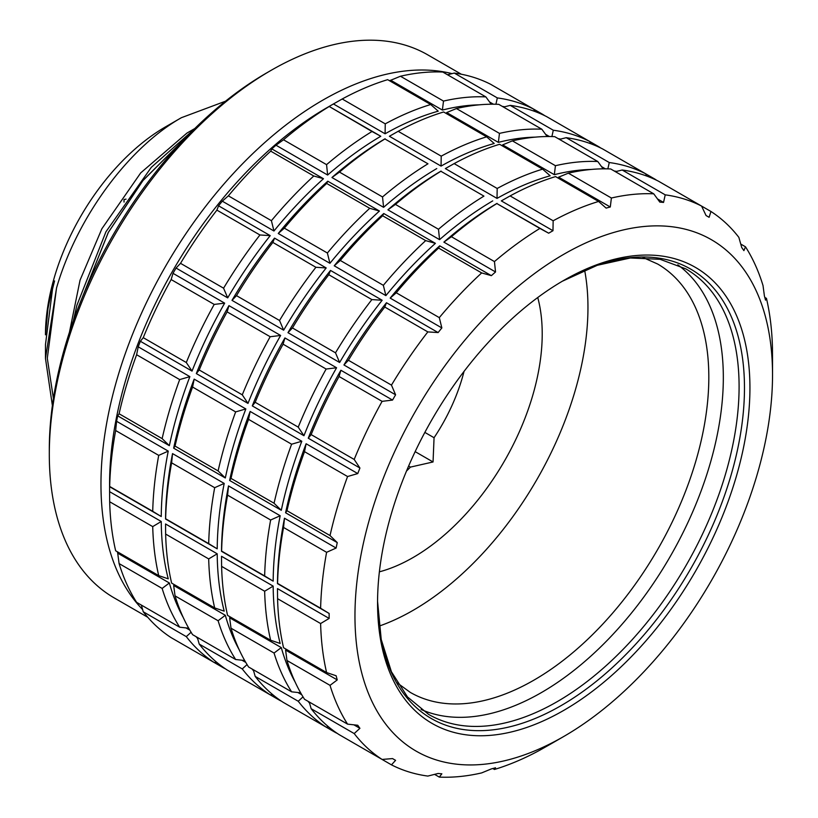 <?xml version="1.0" encoding="UTF-8"?>
<svg xmlns="http://www.w3.org/2000/svg" width="818" height="818" viewBox="0 0 818 818"><rect width="100%" height="100%" fill="white"/><g stroke="black" fill="none" stroke-linecap="round" stroke-linejoin="round"><path stroke-width="1.23" d="M424.859 432.405L434.061 437.722L433.049 461.966L410.452 467.098L408.632 466.045M434.061 437.722A130.89 75.573 120 0 0 464.031 371.413M379.378 571.833A182.639 105.45 120 0 0 413.07 557.539A182.639 105.45 120 0 0 537.743 297.527M406.505 471.045A130.89 75.573 120 0 0 410.452 467.098M109.673 501.751L152.721 526.608A319.623 184.531 -60 0 0 158.712 575.627L115.655 550.78A319.623 184.531 -60 0 1 109.673 501.751L109.592 491.669A313.529 181.023 -60 0 1 109.581 489.195L109.581 484.215A307.445 177.506 -60 0 1 326.975 107.679L331.27 105.195A313.529 181.023 -60 0 1 333.437 103.958L385.094 133.784A313.529 181.023 -60 0 1 438.233 111.176L430.708 104.52A319.623 184.531 -60 0 0 385.258 123.845L385.094 133.784M142.618 609.543A313.529 181.023 -60 0 1 125.399 353.284A313.529 181.023 -60 0 1 322.67 100.225A313.529 181.023 -60 0 1 452.027 73.63M147.772 617.283L114.244 597.927A313.529 181.023 -60 0 1 49.305 454.399A313.529 181.023 -60 0 1 271.014 70.399L271.014 70.399A313.529 181.023 -60 0 1 427.773 54.867L461.311 74.223M49.305 454.399L49.305 449.419A307.445 177.506 -60 0 1 266.709 72.884L271.003 70.399L266.709 72.884M79.172 305.206L108.313 232.465L142.935 180.625L184.377 139.111M79.019 305.595L108.273 232.435L143.017 180.441L184.612 138.866M193.089 129.469A152.199 87.874 -60 0 1 194.122 129.193M52.383 405.554L45.471 358.437L45.471 344.623L52.516 289.01L54.54 281.044L51.084 293.069L47.976 308.58L45.471 334.828A169.807 98.037 -60 0 1 165.543 126.851L181.412 117.69L225.533 101.197M45.471 358.437L56.534 287.977C77.045 217.302 128.6 147.496 181.412 117.69M584.625 270.144A247.322 142.792 -60 0 1 449.511 584.89A247.322 142.792 -60 0 1 379.102 626.128M421.096 709.482A257.22 148.508 120 0 0 541.455 692.549A257.22 148.508 120 0 0 579.338 666.067A257.22 148.508 120 0 0 677.815 264.827M563.745 710.392A263.304 152.025 -60 0 1 377.558 602.897A263.304 152.025 -60 0 1 563.745 280.41L563.745 280.41A263.304 152.025 -60 0 1 749.932 387.906A263.304 152.025 -60 0 1 563.745 710.392M492.804 768.521L494.45 769.472A319.623 184.531 -60 0 0 539.9 750.147L548.673 745.178A313.529 181.023 120 0 0 550.831 743.951L563.745 736.486A295.267 170.471 -60 0 1 354.961 615.944A295.267 170.471 -60 0 1 563.745 254.316A295.267 170.471 -60 0 1 772.529 374.859A295.267 170.471 -60 0 1 563.745 736.486A295.267 170.471 -60 0 1 563.745 736.497L550.831 743.951A313.529 181.023 120 0 0 550.841 743.94M772.529 374.859L772.529 359.951A313.529 181.023 120 0 0 772.519 357.466L772.437 347.384A319.623 184.531 -60 0 0 766.456 298.365L765.525 300.145A313.529 181.023 120 0 0 764.411 295.983L763.02 285.564A319.623 184.531 -60 0 0 745.484 246.791L743.899 250.635A313.529 181.023 120 0 0 741.742 247.578L738.859 237.363A319.623 184.531 -60 0 0 710.954 211.484L709.114 217.312A313.529 181.023 120 0 0 707.601 216.422A313.529 181.023 120 0 0 706.067 215.553L701.578 206.075L710.954 211.484M665.218 194.848A319.623 184.531 -60 0 1 701.578 206.075L658.531 181.218A319.623 184.531 -60 0 0 622.171 170.001L665.218 194.848L663.541 202.424A313.529 181.023 120 0 0 659.809 202.097L653.746 193.825A319.623 184.531 -60 0 0 611.394 198.017L610.289 206.995A313.529 181.023 120 0 0 606.128 208.109L598.592 201.453A319.623 184.531 -60 0 0 553.152 220.778L552.978 230.717A313.529 181.023 120 0 0 550.831 231.944A313.529 181.023 120 0 0 548.673 233.202L539.9 228.427A319.623 184.531 -60 0 0 494.45 261.576L495.534 271.965A313.529 181.023 120 0 0 491.373 275.656L481.659 272.926A319.623 184.531 -60 0 0 439.307 317.629L441.853 327.936A313.529 181.023 120 0 0 438.121 332.568L427.834 331.904A319.623 184.531 -60 0 0 391.464 385.114L395.595 394.808A313.529 181.023 120 0 0 392.548 400.074L382.098 401.352A319.623 184.531 -60 0 0 354.194 459.45L359.92 468.029A313.529 181.023 120 0 0 357.763 473.571L347.568 476.526A319.623 184.531 -60 0 0 330.032 535.555L337.251 542.6A313.529 181.023 120 0 0 336.137 548.05L326.597 552.314A319.623 184.531 -60 0 0 320.615 608.244L329.143 613.459A313.529 181.023 120 0 0 329.143 618.428L320.615 623.541A319.623 184.531 -60 0 0 326.597 672.56L336.137 675.76A313.529 181.023 120 0 0 337.251 679.911L330.032 685.361A319.623 184.531 -60 0 0 347.568 724.135L357.763 725.259A313.529 181.023 120 0 0 359.92 728.317L354.194 733.562A319.623 184.531 -60 0 0 382.098 759.441L392.548 758.583A313.529 181.023 120 0 0 394.061 759.472A313.529 181.023 120 0 0 395.595 760.341L391.464 764.85A319.623 184.531 -60 0 0 427.834 776.077L438.121 773.47A313.529 181.023 120 0 0 441.853 773.808L439.307 777.1A319.623 184.531 -60 0 0 481.659 772.908L491.373 768.9A313.529 181.023 120 0 0 495.534 767.785L494.45 769.472M601.537 166.627L605.361 168.835M614.185 170.982A313.529 181.023 -60 0 1 616.598 171.402M512.385 140.86L555.432 165.706A319.623 184.531 -60 0 1 597.774 161.514L554.727 136.657A319.623 184.531 -60 0 0 512.385 140.86L502.661 144.868L554.328 174.684A313.529 181.023 -60 0 1 591.22 169.449M542.631 169.142L499.583 144.285A319.623 184.531 -60 0 0 454.133 163.61L445.36 168.58L497.017 198.406A313.529 181.023 -60 0 1 550.166 175.798L542.631 169.142A319.623 184.531 -60 0 0 497.191 188.467L497.017 198.406M545.575 134.316L549.399 136.524M558.224 138.682A313.529 181.023 -60 0 1 560.637 139.091M456.424 108.549L499.471 133.395A319.623 184.531 -60 0 1 541.813 129.203L498.765 104.346A319.623 184.531 -60 0 0 456.424 108.549L446.7 112.557L498.356 142.373A313.529 181.023 -60 0 1 535.248 137.138M486.669 136.831L443.622 111.974A319.623 184.531 -60 0 0 398.172 131.299L389.399 136.269L441.055 166.095A313.529 181.023 -60 0 1 494.205 143.487L486.669 136.831A319.623 184.531 -60 0 0 441.219 156.156L441.055 166.095M502.262 106.371A313.529 181.023 -60 0 1 504.665 106.78M489.614 102.015L493.438 104.213M389.307 80.614A313.529 181.023 -60 0 1 390.738 80.246L442.395 110.072A313.529 181.023 -60 0 1 479.287 104.827M598.592 201.453L555.545 176.596A319.623 184.531 -60 0 0 510.105 195.921L501.322 200.891L552.978 230.717M653.746 193.825L610.698 168.968A319.623 184.531 -60 0 0 568.346 173.171L558.633 177.169L610.289 206.995M657.508 198.938L663.541 202.424M333.437 103.958L342.21 98.988A319.623 184.531 -60 0 1 387.66 79.663L430.708 104.52M390.738 80.246L400.452 76.238A319.623 184.531 -60 0 1 442.804 72.045L485.851 96.892A319.623 184.531 -60 0 0 443.499 101.084L442.395 110.072M447.528 74.765L454.276 73.068A319.623 184.531 -60 0 1 490.647 84.295L543.06 114.551A319.623 184.531 -60 0 1 544.768 115.686M342.21 98.988L385.258 123.845M109.581 489.195A313.529 181.023 -60 0 1 109.592 486.7L109.673 486.454A319.623 184.531 -60 0 1 115.655 430.524L116.585 421.29A313.529 181.023 -60 0 1 117.7 415.851L119.091 413.765A319.623 184.531 -60 0 1 136.626 354.736L138.211 346.812A313.529 181.023 -60 0 1 140.369 341.27L143.252 337.66A319.623 184.531 -60 0 1 171.156 279.562L172.997 273.324A313.529 181.023 -60 0 1 176.044 268.048L180.533 263.335A319.623 184.531 -60 0 1 216.893 210.124L218.57 205.819A313.529 181.023 -60 0 1 222.302 201.177L228.365 195.839A319.623 184.531 -60 0 1 270.717 151.136L271.821 148.896A313.529 181.023 -60 0 1 275.983 145.205L283.519 139.786L326.566 164.643A319.623 184.531 -60 0 1 372.006 131.493L329.133 106.442A313.529 181.023 -60 0 1 331.28 105.195L326.975 107.679M283.519 139.786A319.623 184.531 -60 0 1 328.959 106.647M228.365 195.839L271.412 220.696A319.623 184.531 -60 0 1 313.764 175.993L270.717 151.136M180.533 263.335L223.58 288.192A319.623 184.531 -60 0 1 259.94 234.971L216.893 210.124M143.252 337.66L186.299 362.517A319.623 184.531 -60 0 1 214.204 304.419L171.156 279.562M119.091 413.765L162.138 438.622A319.623 184.531 -60 0 1 179.674 379.593L136.626 354.736M109.673 486.454L152.721 511.311A319.623 184.531 -60 0 1 158.712 455.381L115.655 430.524M400.452 76.238L443.499 101.084M454.276 73.068L497.324 97.915A319.623 184.531 -60 0 1 533.694 109.142L534.778 111.422M225.41 668.838A319.623 184.531 -60 0 1 223.58 667.917L180.533 643.06M214.204 662.508L171.156 637.651A319.623 184.531 -60 0 1 143.252 611.772L186.299 636.629A319.623 184.531 -60 0 0 214.204 662.508L216.719 662.304M326.566 164.643L327.64 175.032A313.529 181.023 -60 0 1 380.789 136.269L372.006 131.493M271.412 220.696L273.958 231.003A313.529 181.023 -60 0 1 323.478 178.723L313.764 175.993M223.58 288.192L227.701 297.875A313.529 181.023 -60 0 1 270.226 235.635L259.94 234.971M186.299 362.517L192.025 371.096A313.529 181.023 -60 0 1 224.653 303.151L214.204 304.419M162.138 438.622L169.357 445.667A313.529 181.023 -60 0 1 189.868 376.638L179.674 379.593M152.721 511.311L161.248 516.526A313.529 181.023 -60 0 1 168.242 451.117L158.712 455.381M158.712 575.627L168.242 578.827A313.529 181.023 -60 0 1 161.248 521.495L152.721 526.608M491.229 104.223L485.851 96.892M497.324 97.915L495.933 104.254M197.649 638.561A313.529 181.023 -60 0 1 196.085 636.67M191.095 632.253L186.299 636.629M385.094 138.753A313.529 181.023 -60 0 0 331.944 177.516L339.48 172.097A319.623 184.531 -60 0 1 384.92 138.958L427.967 163.804A319.623 184.531 -60 0 0 382.527 196.954L383.601 207.343A313.529 181.023 -60 0 1 436.751 168.58M327.783 181.207A313.529 181.023 -60 0 0 278.263 233.488L284.337 228.15A319.623 184.531 -60 0 1 326.679 183.447L327.783 181.207L379.45 211.034L369.726 208.304A319.623 184.531 -60 0 0 327.384 253.007L329.92 263.314A313.529 181.023 -60 0 1 379.45 211.034M274.531 238.13A313.529 181.023 -60 0 0 232.005 300.359L236.494 295.646A319.623 184.531 -60 0 1 272.854 242.425L274.531 238.13L326.198 267.946L315.901 267.281A319.623 184.531 -60 0 0 279.541 320.503L283.662 330.186A313.529 181.023 -60 0 1 326.198 267.946M228.958 305.635A313.529 181.023 -60 0 0 196.33 373.581L199.214 369.971A319.623 184.531 -60 0 1 227.118 311.873L228.958 305.635L280.625 335.462L270.175 336.73A319.623 184.531 -60 0 0 242.271 394.828L247.987 403.407A313.529 181.023 -60 0 1 280.625 335.462M194.173 379.123A313.529 181.023 -60 0 0 173.661 448.162L175.052 446.076A319.623 184.531 -60 0 1 192.588 387.047L194.173 379.123L245.84 408.949L235.645 411.904A319.623 184.531 -60 0 0 218.099 470.933L225.318 477.978A313.529 181.023 -60 0 1 245.84 408.949M172.547 453.601A313.529 181.023 -60 0 0 165.553 519.011L165.635 518.765A319.623 184.531 -60 0 1 171.627 462.835L172.547 453.601L224.204 483.428L214.674 487.692A319.623 184.531 -60 0 0 208.692 543.622L217.21 548.837A313.529 181.023 -60 0 1 224.204 483.428M214.674 607.938L171.627 583.091A319.623 184.531 -60 0 1 165.635 534.062L165.553 523.98L217.21 553.806L208.692 558.919A319.623 184.531 -60 0 0 214.674 607.938L224.204 611.138A313.529 181.023 -60 0 1 217.21 553.806M503.489 107.076L510.238 105.379A319.623 184.531 -60 0 1 546.608 116.606L599.021 146.862A319.623 184.531 -60 0 1 600.739 147.997M199.214 644.083L242.271 668.94A319.623 184.531 -60 0 0 270.175 694.819L227.118 669.962A319.623 184.531 -60 0 1 199.214 644.083L197.312 637.386M398.172 131.299L441.219 156.156M384.92 138.958L427.967 163.804M339.48 172.097L382.527 196.954M326.679 183.447L369.726 208.304M284.337 228.15L327.384 253.007M272.854 242.425L315.901 267.281M236.494 295.646L279.541 320.503M227.118 311.873L270.175 336.73M199.214 369.971L242.271 394.828M192.588 387.047L235.645 411.904M175.052 446.076L218.099 470.933M171.627 462.835L214.674 487.692M165.635 518.765L208.692 543.622M165.635 534.062L208.692 558.919M510.238 105.379L553.295 130.226A319.623 184.531 -60 0 1 589.655 141.453L590.739 143.733M281.372 701.149A319.623 184.531 -60 0 1 279.541 700.228L236.494 675.371M499.471 133.395L498.356 142.373M547.201 136.534L541.813 129.203M553.295 130.226L551.894 136.565M270.175 694.819L272.68 694.615M253.611 670.872A313.529 181.023 -60 0 1 252.046 668.981M247.056 664.564L242.271 668.94M441.055 171.064A313.529 181.023 -60 0 0 387.906 209.827L395.442 204.408A319.623 184.531 -60 0 1 440.892 171.269L483.939 196.115A319.623 184.531 -60 0 0 438.489 229.265L439.563 239.654A313.529 181.023 -60 0 1 492.712 200.891M383.754 213.518A313.529 181.023 -60 0 0 334.225 265.799L340.298 260.461A319.623 184.531 -60 0 1 382.64 215.758L383.754 213.518L435.411 243.345L425.687 240.615A319.623 184.531 -60 0 0 383.345 285.318L385.881 295.625A313.529 181.023 -60 0 1 435.411 243.345M330.503 270.431A313.529 181.023 -60 0 0 287.967 332.67L292.455 327.957A319.623 184.531 -60 0 1 328.816 274.736L330.503 270.431L382.159 300.257L371.873 299.592A319.623 184.531 -60 0 0 335.503 352.814L339.634 362.497A313.529 181.023 -60 0 1 382.159 300.257M284.93 337.946A313.529 181.023 -60 0 0 252.292 405.892L255.185 402.282A319.623 184.531 -60 0 1 283.089 344.184L284.93 337.946L336.587 367.763L326.137 369.041A319.623 184.531 -60 0 0 298.233 427.139L303.948 435.718A313.529 181.023 -60 0 1 336.587 367.763M250.144 411.434A313.529 181.023 -60 0 0 229.623 480.463L231.013 478.387A319.623 184.531 -60 0 1 248.56 419.358L250.144 411.434L301.801 441.26L291.607 444.215A319.623 184.531 -60 0 0 274.061 503.244L281.29 510.289A313.529 181.023 -60 0 1 301.801 441.26M228.508 485.912A313.529 181.023 -60 0 0 221.514 551.322L221.606 551.076A319.623 184.531 -60 0 1 227.588 495.146L228.508 485.912L280.175 515.739L270.635 520.003A319.623 184.531 -60 0 0 264.654 575.933L273.171 581.148A313.529 181.023 -60 0 1 280.175 515.739M270.635 640.249L227.588 615.402A319.623 184.531 -60 0 1 221.606 566.373L221.514 556.291L273.171 586.117L264.654 591.23A319.623 184.531 -60 0 0 270.635 640.249L280.175 643.449A313.529 181.023 -60 0 1 273.171 586.117M559.451 139.387L566.209 137.69A319.623 184.531 -60 0 1 602.569 148.907L654.993 179.173A319.623 184.531 -60 0 1 656.701 180.308M255.185 676.394L298.233 701.251A319.623 184.531 -60 0 0 326.137 727.13L283.089 702.273A319.623 184.531 -60 0 1 255.185 676.394L253.283 669.697M454.133 163.61L497.191 188.467M440.892 171.269L483.939 196.115M395.442 204.408L438.489 229.265M382.64 215.758L425.687 240.615M340.298 260.461L383.345 285.318M328.816 274.736L371.873 299.592M292.455 327.957L335.503 352.814M283.089 344.184L326.137 369.041M255.185 402.282L298.233 427.139M248.56 419.358L291.607 444.215M231.013 478.387L274.061 503.244M227.588 495.146L270.635 520.003M221.606 551.076L264.654 575.933M221.606 566.373L264.654 591.23M566.209 137.69L609.257 162.537A319.623 184.531 -60 0 1 645.617 173.764L646.701 176.044M337.343 733.46A319.623 184.531 -60 0 1 335.503 732.539L292.455 707.682M555.432 165.706L554.328 174.684M603.163 168.845L597.774 161.514M609.257 162.537L607.856 168.876M326.137 727.13L328.642 726.926M309.572 703.173A313.529 181.023 -60 0 1 308.008 701.292M303.018 696.875L298.233 701.251M497.017 203.375A313.529 181.023 -60 0 0 443.877 242.138L451.403 236.719A319.623 184.531 -60 0 1 496.853 203.57L548.673 233.202M439.716 245.829A313.529 181.023 -60 0 0 390.186 298.11L396.26 292.772A319.623 184.531 -60 0 1 438.612 248.069L439.716 245.829L491.373 275.656M386.464 302.742A313.529 181.023 -60 0 0 343.938 364.981L348.417 360.268A319.623 184.531 -60 0 1 384.787 307.047L386.464 302.742L438.121 332.568M340.891 370.257A313.529 181.023 -60 0 0 308.253 438.203L311.147 434.593A319.623 184.531 -60 0 1 339.051 376.495L340.891 370.257L392.548 400.074M306.106 443.745A313.529 181.023 -60 0 0 285.594 512.774L286.975 510.698A319.623 184.531 -60 0 1 304.521 451.669L306.106 443.745L357.763 473.571M284.48 518.223A313.529 181.023 -60 0 0 277.476 583.633L277.568 583.387A319.623 184.531 -60 0 1 283.549 527.457L284.48 518.223L336.137 548.05M326.597 672.56L283.549 647.713A319.623 184.531 -60 0 1 277.568 598.684L277.476 588.602L329.143 618.428M615.412 171.698L622.171 170.001M382.098 759.441L339.051 734.584A319.623 184.531 -60 0 1 311.147 708.705L309.245 702.008M510.105 195.921L553.152 220.778M496.853 203.57L539.9 228.427M451.403 236.719L494.45 261.576M438.612 248.069L481.659 272.926M396.26 292.772L439.307 317.629M384.787 307.047L427.834 331.904M348.417 360.268L391.464 385.114M339.051 376.495L382.098 401.352M311.147 434.593L354.194 459.45M304.521 451.669L347.568 476.526M286.975 510.698L330.032 535.555M283.549 527.457L326.597 552.314M277.568 583.387L320.615 608.244M277.568 598.684L320.615 623.541M568.346 173.171L611.394 198.017M740.76 244.071L745.484 246.791M764.81 297.415L766.456 298.365M434.583 774.37L439.307 777.1M348.417 739.993L391.464 764.85M311.147 708.705L354.194 733.562M143.252 611.772L141.35 605.075M119.091 563.582L162.138 588.428A319.623 184.531 -60 0 0 179.674 627.202L136.626 602.345A319.623 184.531 -60 0 1 119.091 563.582L117.7 553.162A313.529 181.023 -60 0 1 117.301 551.731M183.273 617.559A313.529 181.023 -60 0 1 169.357 582.978L162.138 588.428M179.674 627.202L188.713 628.204M235.645 659.512L192.588 634.656A319.623 184.531 -60 0 1 175.052 595.882L173.661 585.463L225.318 615.289L218.099 620.739A319.623 184.531 -60 0 0 235.645 659.512L244.674 660.515M175.052 595.882L218.099 620.739M239.234 649.86A313.529 181.023 -60 0 1 225.318 615.289M291.607 691.823L248.56 666.967A319.623 184.531 -60 0 1 231.013 628.193L229.623 617.774L281.29 647.6L274.061 653.05A319.623 184.531 -60 0 0 291.607 691.823L300.646 692.815M231.013 628.193L274.061 653.05M295.196 682.171A313.529 181.023 -60 0 1 281.29 647.6M353.877 724.83L359.92 728.317M347.568 724.135L304.521 699.278A319.623 184.531 -60 0 1 286.975 660.504L285.594 650.085L337.251 679.911M277.476 583.633L329.143 613.459M285.594 512.774L337.251 542.6M308.253 438.203L359.92 468.029M343.938 364.981L395.595 394.808M390.186 298.11L441.853 327.936M443.877 242.138L495.534 271.965M329.133 106.442L380.789 136.269M275.983 145.205L327.64 175.032M271.821 148.896L323.478 178.723M222.302 201.177L273.958 231.003M218.57 205.819L270.226 235.635M176.044 268.048L227.701 297.875M172.997 273.324L224.653 303.151M140.369 341.27L192.025 371.096M138.211 346.812L189.868 376.638M117.7 415.851L169.357 445.667M116.585 421.29L168.242 451.117M109.592 486.7L161.248 516.526M109.592 491.669L161.248 521.495M117.7 553.162L169.357 582.978M185.993 627.907L189.807 630.105M331.944 177.516L383.601 207.343M278.263 233.488L329.92 263.314M232.005 300.359L283.662 330.186M196.33 373.581L247.987 403.407M173.661 448.162L225.318 477.978M165.553 519.011L217.21 548.837M241.954 660.208L245.778 662.416M387.906 209.827L439.563 239.654M334.225 265.799L385.881 295.625M287.967 332.67L339.634 362.497M252.292 405.892L303.948 435.718M229.623 480.463L281.29 510.289M221.514 551.322L273.171 581.148M297.916 692.519L301.74 694.727M286.975 660.504L330.032 685.361M124.029 202.066L124.039 199.52L126.044 199.132M433.049 461.966L415.155 451.638M642.968 257.506L657.6 263.999A247.322 142.792 -60 0 1 701.629 438.693A247.322 142.792 -60 0 1 570.371 654.676A247.322 142.792 -60 0 1 410.278 692.386L397.333 682.969M562.365 281.218L597.283 265.298L630.32 257.987L660.136 259.316L685.821 268.877A257.22 148.508 -60 0 1 725.249 474.992A257.22 148.508 -60 0 1 557.211 701.65A257.22 148.508 -60 0 1 428.601 714.39L407.476 696.926L391.423 671.772L381.229 639.502L377.558 601.312A259.449 149.796 -60 0 0 561.015 705.668A259.449 149.796 -60 0 0 744.472 388.693A259.449 149.796 -60 0 0 562.375 281.208M69.428 332.343L80.041 280.206L101.882 228.743L140.747 172.854L186.923 133.099L194.796 128.528M53.415 398.489L47.301 358.284L56.534 287.977M707.601 216.422L706.057 215.533M394.061 759.472L392.528 758.583M54.366 281.75L54.571 280.932M73.395 320.666L76.861 305.38L105.962 231.739L151.289 167.353L193.109 130.195"/></g></svg>
